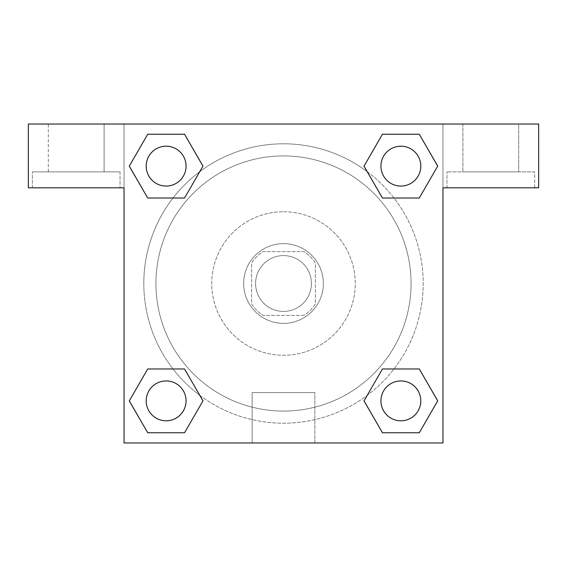 <?xml version="1.0" encoding="UTF-8"?>
<svg xmlns="http://www.w3.org/2000/svg" width="567" height="567" viewBox="0 0 567 567"><rect width="100%" height="100%" fill="white"/><g stroke="black" fill="none" stroke-linecap="round" stroke-linejoin="round"><path stroke-width="0.43" stroke-dasharray="2.83 2.13" d="M311.411 283.5A27.903 27.903 0 0 0 269.545 259.332A27.903 27.903 0 0 0 269.545 307.668A27.903 27.903 0 0 0 311.411 283.5A27.903 27.903 0 0 0 269.545 259.332A27.903 27.903 0 0 0 269.545 307.668A27.903 27.903 0 0 0 311.411 283.5M303.955 315.394L263.045 315.394A37.89 37.89 0 0 1 251.606 303.955L251.606 263.045A37.89 37.89 0 0 1 263.045 251.606L303.955 251.606A37.89 37.89 0 0 1 315.394 263.045L315.394 303.955A37.89 37.89 0 0 1 303.955 315.394L263.045 315.394A37.89 37.89 0 0 1 251.606 303.955L251.606 263.045A37.89 37.89 0 0 1 263.045 251.606L303.955 251.606A37.89 37.89 0 0 1 315.394 263.045L315.394 303.955A37.89 37.89 0 0 1 303.955 315.394M283.5 243.633A39.867 39.867 0 0 1 318.023 303.43A39.867 39.867 0 0 1 248.977 303.43A39.867 39.867 0 0 1 283.5 243.633A39.867 39.867 0 0 0 243.633 283.5A39.867 39.867 0 0 0 283.5 323.367A39.867 39.867 0 0 0 323.367 283.5A39.867 39.867 0 0 0 283.5 243.633M283.5 211.739A71.761 71.761 0 0 1 345.65 319.377A71.761 71.761 0 0 1 221.35 319.377A71.761 71.761 0 0 1 283.5 211.739A71.761 71.761 0 0 1 345.65 319.377A71.761 71.761 0 0 1 221.35 319.377A71.761 71.761 0 0 1 283.5 211.739M283.5 155.925A127.575 127.575 0 0 1 393.98 347.288A127.575 127.575 0 0 1 173.02 347.288A127.575 127.575 0 0 1 283.5 155.925A127.575 127.575 0 0 0 155.925 283.5A127.575 127.575 0 0 0 283.5 411.075A127.575 127.575 0 0 0 411.075 283.5A127.575 127.575 0 0 0 283.5 155.925M124.031 124.031L442.969 124.031L442.969 442.969L124.031 442.969L124.031 124.031L28.35 124.031L442.969 124.031L442.969 442.969L124.031 442.969L124.031 124.031L28.35 124.031L28.35 187.819L124.031 187.819L124.031 124.031L124.031 187.819L28.35 187.819L28.35 124.031L28.35 187.819L124.031 187.819L124.031 124.031L538.65 124.031L442.969 124.031L442.969 187.819L442.969 124.031L442.969 187.819L538.65 187.819L442.969 187.819L442.969 442.969L124.031 442.969L124.031 124.031M382.498 134.259L364.042 166.131L382.456 198.025L364.042 166.131L382.456 198.025L364.042 166.131L382.456 134.237L419.282 134.237L437.696 166.131L419.282 198.025L393.994 198.025M173.006 198.025L147.718 198.025L173.006 198.025L147.718 198.025L129.304 166.131L147.718 134.237L184.544 134.237L202.958 166.131L184.502 198.003M184.502 432.741L202.958 400.869L184.544 368.975L202.958 400.869L184.544 368.975L202.958 400.869L184.544 432.763L147.718 432.763L129.304 400.869L147.718 368.975L173.006 368.975M393.994 368.975L419.282 368.975L393.994 368.975L419.282 368.975L437.696 400.869L419.282 432.763L382.456 432.763L364.042 400.869L382.498 368.997M124.031 347.295L124.031 307.427L124.045 347.295M76.191 187.819L120.048 187.819L76.191 187.819M120.048 171.872L120.048 187.819L120.048 171.872L32.34 171.872L120.041 171.872M48.287 171.872L104.101 171.872L48.287 171.872L104.101 171.872L48.287 171.872L48.287 124.031L104.101 124.031L104.101 171.872L104.101 124.031L48.287 124.031L104.101 124.031L48.287 124.031L48.287 171.872M283.5 442.969L252.145 442.969L283.5 442.969M283.5 392.577L314.855 392.577L283.5 392.577M442.969 307.427L442.969 347.295L442.955 307.427M534.66 171.872L446.952 171.872L534.66 171.872L534.66 187.819L446.952 187.819L534.667 187.819L534.667 171.872L446.952 171.872L534.667 171.872M518.72 124.031L462.899 124.031L462.899 171.872L518.72 171.872L462.899 171.872L518.713 171.872L462.899 171.872L462.899 124.031L518.72 124.031L518.72 171.872M538.65 187.819L538.65 124.031L442.969 124.031L442.969 187.819L538.65 187.819L538.65 124.031L538.65 187.819M283.5 124.031L303.437 124.031L283.5 124.045M380.939 400.869A19.93 19.93 0 0 0 410.834 418.134A19.93 19.93 0 0 0 410.834 383.604A19.93 19.93 0 0 0 380.939 400.869M146.201 166.131A19.93 19.93 0 0 0 166.131 186.068A19.93 19.93 0 0 0 186.068 166.131A19.93 19.93 0 0 0 166.131 146.201A19.93 19.93 0 0 0 146.201 166.131M380.939 166.131A19.93 19.93 0 0 0 400.869 186.068A19.93 19.93 0 0 0 420.806 166.131A19.93 19.93 0 0 0 400.869 146.201A19.93 19.93 0 0 0 380.939 166.131M146.201 400.869A19.93 19.93 0 0 0 166.131 420.799A19.93 19.93 0 0 0 186.068 400.869A19.93 19.93 0 0 0 166.131 380.932A19.93 19.93 0 0 0 146.201 400.869M143.805 283.5A139.695 139.695 0 0 0 283.5 423.195A139.695 139.695 0 0 0 423.195 283.5A139.695 139.695 0 0 0 283.5 143.805A139.695 139.695 0 0 0 143.805 283.5M199.825 395.362A139.695 139.695 0 0 0 423.195 283.5A139.695 139.695 0 0 0 367.253 171.702M367.175 171.638A139.695 139.695 0 0 0 171.666 199.782A139.695 139.695 0 0 0 199.747 395.298M380.932 400.869A19.93 19.93 0 0 1 410.834 383.604A19.93 19.93 0 0 1 410.834 418.134A19.93 19.93 0 0 1 380.932 400.869M186.061 166.131A19.93 19.93 0 0 0 156.166 148.866A19.93 19.93 0 0 0 156.166 183.396A19.93 19.93 0 0 0 186.061 166.131A19.93 19.93 0 0 0 156.166 148.866A19.93 19.93 0 0 0 156.166 183.396A19.93 19.93 0 0 0 186.061 166.131M420.799 166.131A19.93 19.93 0 0 0 390.904 148.866A19.93 19.93 0 0 0 390.904 183.396A19.93 19.93 0 0 0 420.799 166.131A19.93 19.93 0 0 0 390.904 148.866A19.93 19.93 0 0 0 390.904 183.396A19.93 19.93 0 0 0 420.799 166.131M186.061 400.869A19.93 19.93 0 0 0 156.166 383.604A19.93 19.93 0 0 0 156.166 418.134A19.93 19.93 0 0 0 186.061 400.869A19.93 19.93 0 0 0 156.166 383.604A19.93 19.93 0 0 0 156.166 418.134A19.93 19.93 0 0 0 186.061 400.869M303.43 124.031L263.563 124.031L303.43 124.045M518.713 124.031L462.899 124.031L518.713 124.031L518.713 171.872M147.718 198.025L129.304 166.131L147.718 198.025L129.304 166.131L147.76 134.259M202.958 400.869L184.544 432.763L202.958 400.869L184.544 432.763L147.718 432.763L129.304 400.869L147.76 368.997M419.282 368.975L437.696 400.869L419.282 368.975L437.696 400.869L419.24 432.741M364.042 166.131L382.456 134.237L364.042 166.131L382.456 134.237L419.282 134.237L437.696 166.131L419.24 198.003M252.145 442.969L314.855 442.969L252.145 442.969L252.145 392.577L314.855 392.577L252.145 392.577L252.145 442.969M420.799 400.869A19.93 19.93 0 0 0 390.904 383.604A19.93 19.93 0 0 0 390.904 418.134A19.93 19.93 0 0 0 420.799 400.869M437.696 400.869L419.282 432.763L437.696 400.869L419.282 432.763L382.456 432.763L364.042 400.869L382.456 368.975L364.042 400.869L382.456 432.763L364.042 400.869M184.544 432.763L147.718 432.763L129.304 400.869L147.718 368.975M382.456 134.237L419.282 134.237L437.696 166.131L419.282 198.025M129.304 166.131L147.718 134.237L129.304 166.131L147.718 134.237L184.544 134.237L202.958 166.131L184.544 198.025L202.958 166.131L184.544 134.237L202.958 166.131M420.806 400.869A19.93 19.93 0 0 0 390.904 383.604A19.93 19.93 0 0 0 390.904 418.134A19.93 19.93 0 0 0 420.806 400.869A19.93 19.93 0 0 0 390.904 383.604A19.93 19.93 0 0 0 390.904 418.134A19.93 19.93 0 0 0 420.806 400.869M419.282 432.763L382.456 432.763M186.068 400.869A19.93 19.93 0 0 0 156.166 383.604A19.93 19.93 0 0 0 156.166 418.134A19.93 19.93 0 0 0 186.068 400.869A19.93 19.93 0 0 0 156.166 383.604A19.93 19.93 0 0 0 156.166 418.134A19.93 19.93 0 0 0 186.068 400.869M147.718 432.763L129.304 400.869M420.806 166.131A19.93 19.93 0 0 0 390.904 148.866A19.93 19.93 0 0 0 390.904 183.396A19.93 19.93 0 0 0 420.806 166.131A19.93 19.93 0 0 0 390.904 148.866A19.93 19.93 0 0 0 390.904 183.396A19.93 19.93 0 0 0 420.806 166.131M419.282 134.237L437.696 166.131M186.068 166.131A19.93 19.93 0 0 0 156.166 148.866A19.93 19.93 0 0 0 156.166 183.396A19.93 19.93 0 0 0 186.068 166.131A19.93 19.93 0 0 0 156.166 148.866A19.93 19.93 0 0 0 156.166 183.396A19.93 19.93 0 0 0 186.068 166.131M147.718 134.237L184.544 134.237M32.34 187.819L32.34 171.872L32.34 187.819M314.855 442.969L314.855 392.577L314.855 442.969M446.952 187.819L446.952 171.872L446.952 187.819"/><path stroke-width="0.85" d="M393.994 198.025L419.282 198.025L382.456 198.025L364.042 166.131L382.456 134.237L419.282 134.237L437.696 166.131L419.282 198.025L382.456 198.025L393.994 198.025L382.456 198.025L364 166.152M147.718 198.025L184.544 198.025L147.718 198.025L129.304 166.131L147.718 134.237L184.544 134.237L202.958 166.131L184.544 198.025L147.718 198.025L129.262 166.152M173.006 368.975L147.718 368.975L184.544 368.975L202.958 400.869L184.544 432.763L147.718 432.763L129.304 400.869L147.718 368.975L184.544 368.975L173.006 368.975L184.544 368.975L203 400.848M419.282 368.975L382.456 368.975L419.282 368.975L437.696 400.869L419.282 432.763L382.456 432.763L364.042 400.869L382.456 368.975L419.282 368.975L437.738 400.848M538.65 124.031L28.35 124.031L28.35 187.819L124.031 187.819L124.031 442.969L442.969 442.969L442.969 187.819L538.65 187.819L538.65 124.031M184.544 134.237L147.718 134.237L184.544 134.237L203 166.11M147.718 432.763L184.544 432.763L147.718 432.763L129.262 400.89M382.456 432.763L419.282 432.763L382.456 432.763L364 400.89M419.282 134.237L382.456 134.237L419.282 134.237L437.738 166.11M420.799 400.869A19.93 19.93 0 0 0 390.904 383.604A19.93 19.93 0 0 0 390.904 418.134A19.93 19.93 0 0 0 420.799 400.869M186.061 400.869A19.93 19.93 0 0 0 156.166 383.604A19.93 19.93 0 0 0 156.166 418.134A19.93 19.93 0 0 0 186.061 400.869M420.799 166.131A19.93 19.93 0 0 0 390.904 148.866A19.93 19.93 0 0 0 390.904 183.396A19.93 19.93 0 0 0 420.799 166.131M186.061 166.131A19.93 19.93 0 0 0 156.166 148.866A19.93 19.93 0 0 0 156.166 183.396A19.93 19.93 0 0 0 186.061 166.131M382.456 368.975L393.994 368.975M184.544 198.025L173.006 198.025"/></g></svg>
